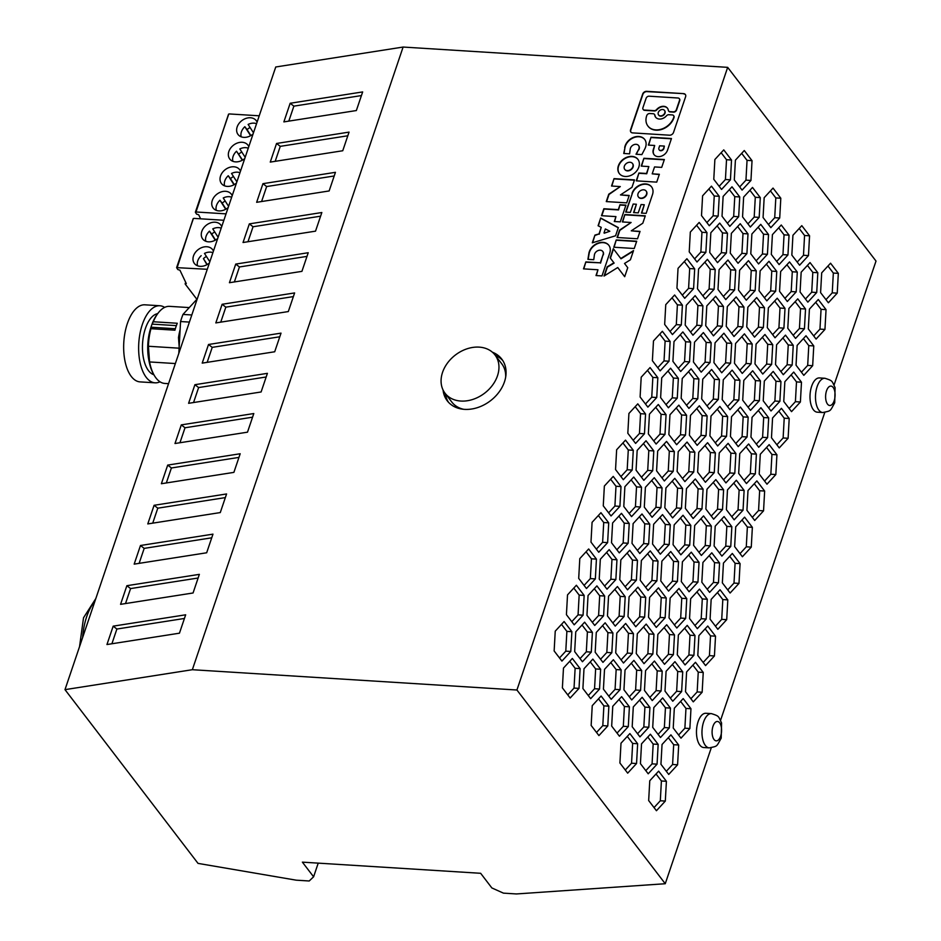 <?xml version="1.0" encoding="UTF-8"?>
<svg xmlns="http://www.w3.org/2000/svg" width="941" height="941" viewBox="0 0 941 941"><rect width="100%" height="100%" fill="white"/><g stroke="black" fill="none" stroke-linecap="round" stroke-linejoin="round"><path stroke-width="1.41" d="M228.628 114.426L195.363 212.196L196.563 214.113L198.704 214.795L200.609 218.806M248.248 148.208A10.821 8.269 -37.4 0 0 239.826 148.949L245.178 157.3M257.093 122.095A11.445 8.74 -37.4 0 0 256.223 120.613A11.445 8.74 -37.4 0 0 246.048 118.378A11.445 8.74 -37.4 0 0 237.156 126.941A11.445 8.74 -37.4 0 0 238.061 134.516A11.445 8.74 -37.4 0 0 253.058 134.022M250.6 135.716L244.836 126.706A10.821 8.269 -37.4 0 0 241.178 136.81M242.578 160.076L236.532 151.219L242.296 160.229M236.532 151.219A10.821 8.269 -37.4 0 0 232.886 161.323M250.094 127.506A10.821 8.269 -37.4 0 0 247.083 129.635L250.871 135.563M256.552 123.694A10.821 8.269 -37.4 0 0 248.13 124.435L253.47 132.787M228.581 206.338L223.24 197.975A10.821 8.269 142.6 0 1 231.662 197.234M225.981 209.114L222.182 203.174A10.821 8.269 142.6 0 1 225.205 201.045M228.557 114.143L195.999 211.984L226.028 213.866M259.222 115.802L229.192 113.932M240.496 171.133A11.445 8.74 -37.4 0 0 239.637 169.639A11.445 8.74 -37.4 0 0 229.451 167.404A11.445 8.74 -37.4 0 0 220.559 175.967A11.445 8.74 -37.4 0 0 221.464 183.554A11.445 8.74 -37.4 0 0 236.462 183.048M244.754 158.535A11.445 8.74 142.6 0 1 229.769 159.029A11.445 8.74 142.6 0 1 228.863 151.454A11.445 8.74 142.6 0 1 237.755 142.891A11.445 8.74 142.6 0 1 247.93 145.126A11.445 8.74 142.6 0 1 248.789 146.608M228.157 207.561A11.445 8.74 142.6 0 1 213.172 208.067A11.445 8.74 142.6 0 1 212.266 200.48A11.445 8.74 142.6 0 1 221.159 191.917A11.445 8.74 142.6 0 1 231.333 194.152A11.445 8.74 142.6 0 1 232.204 195.646M247.083 129.635L244.836 126.706M238.779 154.148A10.821 8.269 142.6 0 1 241.79 152.019M195.363 212.196L195.999 211.984M216.289 210.349A10.821 8.269 142.6 0 1 219.947 200.245L225.711 209.267M224.593 185.836A10.821 8.269 142.6 0 1 228.24 175.732L234.003 184.754M233.497 176.532A10.821 8.269 142.6 0 0 230.486 178.661L228.24 175.732M236.873 181.825L231.533 173.462A10.821 8.269 142.6 0 1 239.955 172.721M230.486 178.661L234.274 184.589M222.182 203.174L219.947 200.245M193.27 218.888L176.602 267.632L177.802 269.538L179.943 270.22L186.294 283.606L185.236 284.1L196.892 299.309M221.194 228.157A10.821 8.269 -37.4 0 0 212.772 228.886L218.112 237.25M207.267 269.291L176.602 267.632M215.242 240.178L209.478 231.168A10.821 8.269 -37.4 0 0 205.832 241.272M214.736 231.968A10.821 8.269 -37.4 0 0 211.725 234.097L215.513 240.026M211.725 234.097L209.478 231.168M221.735 226.558A11.445 8.74 -37.4 0 0 220.876 225.064A11.445 8.74 -37.4 0 0 210.69 222.829A11.445 8.74 -37.4 0 0 201.797 231.404A11.445 8.74 -37.4 0 0 202.703 238.979A11.445 8.74 -37.4 0 0 217.7 238.485M193.199 218.606L177.237 267.409M209.396 262.998A11.445 8.74 142.6 0 1 194.411 263.492A11.445 8.74 142.6 0 1 193.505 255.917A11.445 8.74 142.6 0 1 202.397 247.354A11.445 8.74 142.6 0 1 212.572 249.588A11.445 8.74 142.6 0 1 213.431 251.071M223.864 220.265L193.834 218.383M207.22 264.539L203.421 258.61A10.821 8.269 142.6 0 1 206.444 256.481M203.421 258.61L206.949 264.692M197.528 265.785A10.821 8.269 142.6 0 1 201.186 255.681M209.819 261.763L204.479 253.411A10.821 8.269 142.6 0 1 212.889 252.67M773.032 188.082L764.163 197.716L763.069 217.5L770.844 227.651L779.713 218.018L780.807 198.233L773.032 188.082M718.148 216.101L719.242 196.316L711.467 186.165L702.598 195.799L701.504 215.583L709.279 225.734L718.148 216.101L713.149 215.783L714.243 195.999L708.867 188.988M706.879 222.605L713.149 215.783M678.52 561.683L670.745 551.532L661.876 561.165L660.794 580.95L668.569 591.101L677.426 581.467L678.52 561.683L673.533 561.377L668.157 554.355M677.426 581.467L672.439 581.162L673.533 561.377M694.681 268.879L686.906 258.728L678.038 268.361L676.944 288.146L684.719 298.297L693.588 288.664L694.681 268.879L689.682 268.561L684.307 261.539M652.207 173.838L659.359 174.285L656.712 182.131L636.257 180.848L638.915 173.003L646.502 173.485L648.843 166.581L641.244 166.098L643.903 158.264L664.358 159.535L661.699 167.38L654.536 166.933L652.207 173.838L659.265 174.556M809.566 235.803L801.791 225.652L792.922 235.285L791.84 255.07L799.603 265.221L808.472 255.587L809.566 235.803L804.567 235.485L799.191 228.475M808.472 255.587L803.485 255.27L804.567 235.485M249.341 223.876L243.037 242.507L315.529 231.157L321.834 212.525L249.341 223.876L253.047 226.757L320.599 216.183M631.27 230.827L640.033 231.38L637.528 238.779L617.084 237.497L619.59 230.098L631.117 222.488L622.354 221.947L624.859 214.536L645.303 215.818L642.797 223.217L631.27 230.827L639.951 231.651M275.195 161.323L280.265 146.349L276.56 143.467L270.255 162.099L342.747 150.748L349.052 132.116L276.56 143.467M235.732 264.08L229.428 282.712L301.92 271.361L308.225 252.729L235.732 264.08L239.437 266.962L306.989 256.387M801.485 382.211L793.71 372.06L784.853 381.693L783.759 401.478L791.534 411.629L800.391 401.995L801.485 382.211L796.498 381.893L791.122 374.871M800.391 401.995L795.404 401.678L796.498 381.893M505.67 377.153A31.465 24.031 -37.4 0 0 501.729 363.755L495.001 354.957A31.465 24.031 -37.4 0 0 467.007 348.817A31.465 24.031 -37.4 0 0 442.552 372.365A31.465 24.031 -37.4 0 0 445.034 393.22A31.465 24.031 -37.4 0 0 473.029 399.36A31.465 24.031 -37.4 0 0 497.483 375.812A31.465 24.031 -37.4 0 0 495.001 354.957M445.034 393.22L451.774 402.007A31.465 24.031 -37.4 0 0 463.678 409.3M502.812 360.603A34.323 26.219 -37.4 0 0 495.366 355.427M445.399 393.691A34.323 26.219 -37.4 0 0 448.445 402.23M633.74 477.052L624.883 486.685L623.789 506.47L631.564 516.621L640.421 506.987L641.515 487.203L633.74 477.052M796.192 291.863L797.286 272.078L789.511 261.927L780.642 271.561L779.56 291.345L787.323 301.496L796.192 291.863L791.205 291.557L792.287 271.773L786.911 264.75M784.935 298.368L791.205 291.557M356.357 110.544L362.661 91.924L290.169 103.263L283.864 121.895L356.357 110.544M735.568 343.489L734.474 363.273L742.249 373.424L751.106 363.791L752.2 344.006L744.425 333.855L735.568 343.489M695.47 662.299L686.601 671.933L685.507 691.717L693.282 701.868L702.151 692.235L703.245 672.45L695.47 662.299M682.554 488.485L674.791 478.334L665.922 487.967L664.828 507.752L672.603 517.903L681.472 508.269L682.554 488.485L677.567 488.167L672.192 481.157M681.472 508.269L676.473 507.952L677.567 488.167M824.928 378.27L819.435 377.929A17.161 8.316 93.6 0 0 811.636 386.269A17.161 8.316 93.6 0 0 817.294 412.182L822.787 412.534C831.326 410.629 829.703 411.817 834.714 402.772L835.09 387.61C831.656 380.787 833.232 380.952 824.928 378.27A17.161 8.316 93.6 0 0 817.129 386.61A17.161 8.316 93.6 0 0 822.787 412.534M623.954 689.8L631.717 699.951L640.586 690.318L641.68 670.533L633.905 660.382L625.036 670.016L623.954 689.8M787.793 328.268L795.568 338.419L804.437 328.785L805.531 309.001L797.756 298.85L788.887 308.483L787.793 328.268M660.947 764.28L668.722 774.431L677.591 764.798L678.684 745.013L670.909 734.862L662.041 744.496L660.947 764.28M579.797 558.601L578.703 578.386L586.478 588.537L595.347 578.903L596.429 559.119L588.666 548.968L579.797 558.601M639.962 736.874L648.831 727.24L649.925 707.456L642.15 697.305L633.281 706.938L632.187 726.723L639.962 736.874M690.647 598.735L689.553 618.519L697.328 628.67L706.185 619.037L707.279 599.252L699.504 589.101L690.647 598.735M710.079 619.154L717.842 629.306L726.711 619.672L727.805 599.888L720.03 589.736L711.161 599.37L710.079 619.154M677.273 654.795L685.048 664.946L693.905 655.312L694.999 635.528L687.224 625.377L678.367 635.01L677.273 654.795M758.564 263.939L767.433 254.305L768.526 234.521L760.751 224.37L751.883 234.003L750.789 253.788L758.564 263.939M691.106 368.848L682.237 378.482L681.155 398.266L688.918 408.418L697.787 398.784L698.881 379L691.106 368.848M738.203 446.622L747.072 436.989L748.166 417.204L740.391 407.053L731.522 416.687L730.428 436.471L738.203 446.622M752.506 187.447L743.637 197.081L742.555 216.865L750.33 227.016L759.187 217.383L760.281 197.598L752.506 187.447M789.04 235.156L781.265 225.005L772.408 234.638L771.314 254.423L779.089 264.574L787.946 254.94L789.04 235.156L784.053 234.85L778.678 227.828M616.955 559.766L609.18 549.615L600.323 559.248L599.229 579.033L607.004 589.184L615.861 579.55L616.955 559.766L611.968 559.448L606.592 552.438M746.907 253.658L748.001 233.874L740.226 223.723L731.357 233.356L730.275 253.141L738.05 263.292L746.907 253.658L741.92 253.352L743.002 233.568L737.638 226.546M644.467 690.435L652.242 700.586L661.111 690.953L662.205 671.168L654.43 661.017L645.561 670.651L644.467 690.435M583.067 615.191L584.149 595.406L576.386 585.255L567.517 594.888L566.423 614.673L574.198 624.824L583.067 615.191L578.068 614.873L579.162 595.088L573.787 588.066M828.374 302.779L837.231 293.145L838.325 273.361L830.55 263.209L821.693 272.843L820.599 292.627L828.374 302.779M746.448 483.545L755.317 473.911L756.399 454.127L748.636 443.976L739.767 453.609L738.673 473.394L746.448 483.545M713.948 362.626L721.723 372.777L730.592 363.144L731.686 343.359L723.911 333.208L715.042 342.842L713.948 362.626M654.266 477.687L645.397 487.32L644.303 507.105L652.078 517.256L660.947 507.634L662.041 487.85L654.266 477.687M789.205 418.486L781.43 408.335L772.561 417.969L771.479 437.753L779.254 447.904L788.111 438.271L789.205 418.486L784.218 418.18L778.842 411.158M715.666 296.286L706.797 305.919L705.715 325.704L713.478 335.855L722.347 326.221L723.441 306.437L715.666 296.286M727.64 416.569L719.865 406.418L711.008 416.04L709.914 435.824L717.689 445.987L726.546 436.353L727.64 416.569L722.653 416.251L717.277 409.229M732.145 370.131L723.288 379.764L722.194 399.549L729.969 409.7L738.826 400.066L739.92 380.282L732.145 370.131M809.413 309.13L808.319 328.915L816.094 339.066L824.951 329.432L826.045 309.648L818.27 299.497L809.413 309.13M747.848 307.201L746.754 326.986L754.529 337.137L763.386 327.503L764.48 307.719L756.705 297.568L747.848 307.201M621.001 743.214L619.907 762.998L627.682 773.149L636.551 763.516L637.645 743.731L629.87 733.58L621.001 743.214M690.965 708.738L683.19 698.587L674.321 708.22L673.227 728.005L681.002 738.156L689.871 728.522L690.965 708.738L685.965 708.42L680.59 701.398M711.325 526.043L703.55 515.891L694.681 525.525L693.588 545.31L701.363 555.461L710.232 545.827L711.325 526.043L706.326 525.737L700.951 518.714M701.198 372.142L710.067 362.508L711.161 342.724L703.386 332.573L694.517 342.206L693.435 361.991L701.198 372.142M669.957 414.758L668.863 434.542L676.638 444.705L685.507 435.071L686.601 415.287L678.826 405.136L669.957 414.758M653.96 634.246L646.185 624.095L637.316 633.728L636.234 653.513L643.997 663.664L652.866 654.03L653.96 634.246L648.961 633.94L643.585 626.918M605.145 622.813L596.276 632.446L595.183 652.231L602.958 662.382L611.826 652.748L612.92 632.964L605.145 622.813M718.477 582.75L719.559 562.965L711.784 552.814L702.927 562.447L701.833 582.232L709.608 592.383L718.477 582.75L713.478 582.444L714.572 562.659L709.196 555.637M731.522 160.041L723.747 149.878L714.878 159.511L713.784 179.296L721.559 189.447L730.428 179.825L731.522 160.041L726.523 159.723L721.147 152.701M746.919 510.316L754.694 520.467L763.551 510.834L764.645 491.049L756.87 480.898L748.001 490.532L746.919 510.316M628.917 413.475L627.823 433.26L635.598 443.423L644.467 433.789L645.561 414.005L637.786 403.854L628.917 413.475M656.289 627.388L665.146 617.755L666.24 597.97L658.465 587.819L649.596 597.453L648.514 617.237L656.289 627.388M707.75 626.024L698.881 635.657L697.799 655.442L705.562 665.593L714.431 655.959L715.525 636.175L707.75 626.024M817.811 272.725L810.036 262.574L801.167 272.208L800.073 291.992L807.848 302.143L816.717 292.51L817.811 272.725L812.812 272.408L807.437 265.397M648.667 543.91L649.76 524.125L641.985 513.974L633.117 523.608L632.023 543.392L639.798 553.543L648.667 543.91L643.668 543.592L644.761 523.808L639.386 516.797M682.86 331.926L674.003 341.559L672.909 361.344L680.684 371.495L689.541 361.862L690.635 342.077L682.86 331.926M750.953 180.46L752.035 160.676L744.272 150.525L735.403 160.158L734.309 179.943L742.084 190.094L750.953 180.46L745.954 180.143L747.048 160.358L741.673 153.348M813.765 345.923L805.99 335.772L797.133 345.406L796.039 365.19L803.814 375.341L812.671 365.708L813.765 345.923L808.778 345.618L803.402 338.595M621.46 513.327L612.603 522.961L611.509 542.745L619.284 552.896L628.141 543.263L629.235 523.478L621.46 513.327M714.113 289.299L715.195 269.514L707.42 259.363L698.563 268.997L697.469 288.781L705.244 298.932L714.113 289.299L709.114 288.993L710.208 269.208L704.833 262.186M764.327 381.046L763.233 400.831L771.008 410.982L779.877 401.348L780.959 381.564L773.196 371.413L764.327 381.046M632.187 470.065L633.281 450.28L625.506 440.129L616.637 449.763L615.543 469.547L623.318 479.698L632.187 470.065L627.188 469.759L628.282 449.974L622.907 442.952M727.487 489.885L726.393 509.669L734.168 519.82L743.037 510.198L744.119 490.414L736.344 480.251L727.487 489.885M682.719 671.815L674.944 661.664L666.087 671.298L664.993 691.082L672.768 701.233L681.625 691.6L682.719 671.815L677.732 671.498L672.356 664.475M768.362 307.848L767.268 327.633L775.043 337.784L783.912 328.15L785.006 308.366L777.231 298.215L768.362 307.848M645.714 597.323L637.951 587.172L629.082 596.806L627.988 616.59L635.763 626.741L644.632 617.108L645.714 597.323L640.727 597.017L635.351 589.995M584.62 622.177L575.763 631.811L574.669 651.595L582.444 661.746L591.301 652.113L592.395 632.328L584.62 622.177M689.224 251.859L696.999 262.01L705.868 252.376L706.962 232.592L699.187 222.441L690.318 232.074L689.224 251.859M743.966 307.084L736.191 296.933L727.322 306.566L726.229 326.351L734.004 336.502L742.872 326.868L743.966 307.084L738.967 306.766L733.592 299.744M660.159 370.86L669.027 361.226L670.121 341.442L662.346 331.291L653.477 340.924L652.384 360.709L660.159 370.86M677.261 398.149L678.355 378.364L670.58 368.213L661.723 377.847L660.629 397.62L668.404 407.782L677.261 398.149L672.274 397.831L673.368 378.047L667.992 371.025M714.113 545.956L721.888 556.107L730.757 546.474L731.839 526.689L724.064 516.538L715.207 526.172L714.113 545.956M702.915 305.801L695.14 295.65L686.283 305.284L685.189 325.068L692.964 335.219L701.833 325.586L702.915 305.801L697.928 305.484L692.552 298.462M760.916 407.7L752.047 417.322L750.953 437.106L758.728 447.269L767.597 437.636L768.679 417.851L760.916 407.7M652.701 470.712L653.795 450.927L646.02 440.764L637.163 450.398L636.069 470.182L643.844 480.333L652.701 470.712L647.714 470.394L648.808 450.61L643.432 443.587M632.352 653.395L633.434 633.611L625.659 623.46L616.802 633.093L615.708 652.878L623.483 663.029L632.352 653.395L627.353 653.078L628.447 633.293L623.071 626.271M740.085 563.612L732.31 553.461L723.441 563.094L722.359 582.879L730.122 593.03L738.991 583.396L740.085 563.612L735.086 563.294L729.71 556.284M719.077 269.644L717.995 289.428L725.758 299.579L734.627 289.946L735.721 270.161L727.946 260.01L719.077 269.644M657.841 377.717L650.066 367.566L641.197 377.2L640.103 396.984L647.878 407.135L656.747 397.502L657.841 377.717L652.842 377.412L647.467 370.389M772.726 344.641L764.951 334.49L756.082 344.124L754.988 363.908L762.763 374.059L771.632 364.426L772.726 344.641L767.727 344.335L762.351 337.313M664.664 324.422L672.439 334.573L681.308 324.939L682.401 305.155L674.626 295.004L665.758 304.637L664.664 324.422M748.471 260.645L739.602 270.279L738.509 290.063L746.284 300.214L755.153 290.581L756.246 270.796L748.471 260.645M681.308 581.597L689.083 591.748L697.951 582.114L699.045 562.33L691.27 552.179L682.401 561.812L681.308 581.597M701.986 508.916L703.08 489.132L695.305 478.969L686.448 488.602L685.354 508.387L693.129 518.538L701.986 508.916L696.999 508.599L698.093 488.814L692.717 481.792M656.747 654.16L664.522 664.311L673.391 654.677L674.485 634.893L666.71 624.742L657.841 634.375L656.747 654.16M617.425 586.537L608.556 596.171L607.463 615.955L615.238 626.106L624.106 616.473L625.2 596.688L617.425 586.537M776.76 271.443L768.985 261.292L760.128 270.926L759.034 290.71L766.809 300.861L775.666 291.228L776.76 271.443L771.773 271.126L766.397 264.103M752.365 527.336L744.59 517.174L735.721 526.807L734.639 546.592L742.402 556.743L751.271 547.121L752.365 527.336L747.366 527.019L741.99 519.997M719.406 379.646L711.631 369.495L702.762 379.129L701.668 398.913L709.443 409.064L718.312 399.431L719.406 379.646L714.407 379.329L709.032 372.307M592.865 659.1L583.996 668.733L582.902 688.518L590.677 698.669L599.546 689.035L600.64 669.251L592.865 659.1M683.025 515.256L674.168 524.89L673.074 544.674L680.849 554.825L689.706 545.192L690.8 525.407L683.025 515.256M697.163 445.34L706.032 435.707L707.126 415.922L699.351 405.771L690.482 415.404L689.388 435.189L697.163 445.34M619.907 506.352L621.001 486.568L613.226 476.405L604.357 486.038L603.263 505.823L611.038 515.974L619.907 506.352L614.908 506.035L616.002 486.25L610.627 479.228M611.674 726.076L619.437 736.227L628.306 726.593L629.4 706.809L621.625 696.658L612.756 706.291L611.674 726.076M564.106 621.53L555.237 631.164L554.143 650.949L561.918 661.1L570.787 651.466L571.869 631.682L564.106 621.53M783.288 374.706L792.157 365.073L793.239 345.288L785.476 335.137L776.607 344.771L775.513 364.555L783.288 374.706M697.634 472.111L705.409 482.262L714.266 472.629L715.36 452.844L707.585 442.693L698.728 452.327L697.634 472.111M670.439 708.091L662.664 697.94L653.807 707.573L652.713 727.358L660.488 737.509L669.345 727.875L670.439 708.091L665.452 707.785L660.076 700.763M640.268 580.315L648.043 590.466L656.912 580.832L657.994 561.048L650.231 550.897L641.362 560.53L640.268 580.315M676.802 628.023L685.671 618.39L686.765 598.605L678.99 588.454L670.121 598.088L669.027 617.872L676.802 628.023M731.992 186.8L723.123 196.434L722.029 216.218L729.804 226.369L738.673 216.736L739.755 196.951L731.992 186.8M769.15 444.623L760.281 454.244L759.199 474.029L766.974 484.192L775.831 474.558L776.925 454.774L769.15 444.623M693.752 471.994L694.834 452.209L687.071 442.047L678.202 451.68L677.108 471.465L684.883 481.616L693.752 471.994L688.753 471.676L689.847 451.892L684.472 444.87M710.843 232.721L709.749 252.506L717.524 262.657L726.393 253.023L727.475 233.239L719.7 223.088L710.843 232.721M596.9 585.89L588.043 595.524L586.949 615.308L594.724 625.459L603.581 615.826L604.675 596.041L596.9 585.89M664.981 434.424L666.075 414.64L658.3 404.489L649.443 414.122L648.349 433.907L656.124 444.058L664.981 434.424L659.994 434.119L661.088 414.334L655.712 407.312M641.527 743.849L640.433 763.633L648.208 773.796L657.065 764.163L658.159 744.378L650.384 734.227L641.527 743.849M657.677 451.045L656.583 470.829L664.358 480.98L673.227 471.347L674.321 451.562L666.546 441.411L657.677 451.045M649.76 780.771L648.667 800.556L656.442 810.719L665.311 801.085L666.404 781.301L658.629 771.149L649.76 780.771M719.242 452.962L718.148 472.747L725.923 482.909L734.792 473.276L735.886 453.491L728.111 443.34L719.242 452.962M750.483 410.347L759.352 400.713L760.446 380.929L752.671 370.778L743.802 380.411L742.708 400.196L750.483 410.347M723.605 489.767L715.83 479.616L706.962 489.249L705.868 509.034L713.643 519.185L722.512 509.551L723.605 489.767L718.606 489.449L713.231 482.439M608.874 706.173L601.099 696.022L592.242 705.656L591.148 725.44L598.923 735.591L607.78 725.958L608.874 706.173L603.887 705.856L598.511 698.834M563.471 668.086L562.389 687.871L570.164 698.022L579.021 688.389L580.115 668.604L572.34 658.453L563.471 668.086M627.518 589.819L636.387 580.185L637.48 560.401L629.705 550.25L620.837 559.883L619.743 579.668L627.518 589.819M653.642 524.243L652.548 544.027L660.323 554.178L669.192 544.545L670.274 524.76L662.511 514.609L653.642 524.243M600.946 512.692L592.077 522.326L590.983 542.11L598.758 552.261L607.627 542.628L608.721 522.843L600.946 512.692M621.154 669.886L613.379 659.735L604.522 669.369L603.428 689.153L611.203 699.304L620.072 689.671L621.154 669.886L616.167 669.58L610.791 662.558M711.42 713.619L705.926 713.278A17.161 8.316 93.6 0 0 698.116 721.618A17.161 8.316 93.6 0 0 703.786 747.542L709.279 747.883C717.818 745.978 716.183 747.166 721.206 738.12L721.571 722.959C718.148 716.136 719.724 716.301 711.42 713.619A17.161 8.316 93.6 0 0 703.609 721.959A17.161 8.316 93.6 0 0 709.279 747.883M834.067 384.975L876.012 261.069L727.675 67.352L516.927 690.012L665.252 883.728L711.267 747.801M139.115 563.353L144.185 548.38L140.48 545.498L134.175 564.13L206.667 552.779L212.972 534.147L140.48 545.498M619.966 204.75L625.953 205.126L620.284 221.876L614.308 221.5L615.955 216.606L601.487 215.701L603.851 208.737L618.319 209.643L619.966 204.75L618.543 209.937L604.075 209.031L601.805 215.724M625.859 205.397L620.201 205.044M797.215 262.092L803.485 255.27M670.204 514.774L676.473 507.952M261.586 201.527L266.656 186.553L334.208 175.979M262.951 183.671L256.646 202.303L329.138 190.952L335.443 172.321L262.951 183.671L266.656 186.553M643.903 158.264L641.562 166.122M651.666 187A11.715 8.951 -37.4 0 0 641.244 184.895A11.715 8.951 -37.4 0 0 632.258 193.634L626 212.113M632.034 193.34A11.715 8.951 -37.4 0 1 641.139 184.565A11.715 8.951 -37.4 0 1 651.56 186.859A11.715 8.951 -37.4 0 1 652.478 194.622L646.138 213.372L641.456 213.078L644.279 204.738L641.068 204.538L638.245 212.878L633.575 212.584L636.398 204.244L633.175 204.044L630.352 212.384L625.683 212.09L632.258 193.634M179.096 348.182L148.407 346.264L149.572 361.944L175.367 363.555M644.761 139.539A11.715 8.951 -37.4 0 0 633.434 137.786A11.715 8.951 -37.4 0 0 624.918 147.878L624.012 153.489M624.695 147.584A11.715 8.951 -37.4 0 1 633.317 137.445A11.715 8.951 -37.4 0 1 644.656 139.397A11.715 8.951 -37.4 0 1 644.856 148.843L641.856 154.606L636.01 154.242L638.574 149.548A4.858 3.717 -37.4 0 0 638.539 145.526A4.858 3.717 -37.4 0 0 633.787 144.738A4.858 3.717 -37.4 0 0 630.247 149.031L629.588 153.842L623.742 153.477L624.918 147.878M624.859 214.536L622.66 221.958M720.559 720.336L824.775 412.452M665.252 883.728L516.433 893.95L503.447 893.138L491.861 887.951L480.651 873.295L302.379 862.144L313.6 876.8L309.201 880.988L296.215 880.176L198.033 863.391L64.988 689.647L192.352 669.71L403.113 47.05L727.675 67.352M703.245 672.45L698.246 672.145L692.87 665.122M702.151 692.235L697.163 691.929L698.246 672.145M666.169 587.972L672.439 581.162M175.355 328.738L150.995 327.209L150.96 328.703L174.932 330.197A38.616 18.726 93.6 0 1 177.284 323.257L153.312 321.751L152.054 324.116A37.464 18.161 93.6 0 0 150.995 327.209A37.464 18.161 -86.4 0 0 154.206 375.33L154.842 376.329A38.616 18.726 -86.4 0 1 149.572 361.944M760.446 380.929L755.447 380.611L750.071 373.589M666.075 414.64L661.088 414.334M685.671 618.39L680.672 618.084L681.766 598.3L676.391 591.277M674.403 624.895L680.672 618.084M179.684 337.619L178.496 337.548L179.178 346.77M178.496 337.548A43.474 21.078 -86.4 0 1 180.131 329.573M641.515 487.203L636.528 486.885L631.152 479.875M516.927 690.012L192.352 669.71M659.641 145.796L658.912 147.972A2.705 2.07 -37.4 0 0 659.123 149.76A2.705 2.07 -37.4 0 0 661.535 150.289A2.705 2.07 -37.4 0 0 663.628 148.266L664.37 146.09L659.641 145.796M247.977 241.731L253.047 226.757M234.368 281.935L239.437 266.962M596.359 549.132L602.628 542.31L603.722 522.526L598.347 515.515M643.668 189.811A4.858 3.717 -37.4 0 0 638.786 192.258A4.858 3.717 -37.4 0 0 638.398 196.928A4.858 3.717 -37.4 0 0 640.845 198.139A4.858 3.717 -37.4 0 0 645.726 195.693A4.858 3.717 -37.4 0 0 646.114 191.023A4.858 3.717 -37.4 0 0 643.668 189.811M638.516 197.081A4.858 3.717 -37.4 0 0 638.621 197.222A4.858 3.717 -37.4 0 0 641.068 198.433A4.858 3.717 -37.4 0 0 645.949 195.987A4.858 3.717 -37.4 0 0 646.338 191.317A4.858 3.717 -37.4 0 0 646.22 191.176M715.36 452.844L710.373 452.539L704.997 445.516M580.115 668.604L575.127 668.298L569.752 661.276M579.021 688.389L574.034 688.083L575.127 668.298M629.164 513.492L635.434 506.67L636.528 486.885M638.915 173.003L636.575 180.872M759.352 400.713L754.353 400.395L755.447 380.611M666.404 781.301L661.405 780.983L656.03 773.961M604.675 596.041L599.688 595.735L594.312 588.713M176.367 325.633L152.054 324.116A37.464 18.161 -86.4 0 1 158.1 313.082L158.853 312.177A38.616 18.726 -86.4 0 1 169.615 306.354L189.27 307.589M596.523 732.451L602.793 725.64L603.887 705.856M607.627 542.628L602.628 542.31M644.279 204.738L641.774 213.101M682.319 295.156L688.589 288.346L689.682 268.561M645.208 216.089L625.083 214.83M631.117 222.488L619.813 230.392L617.402 237.52M638.022 159.464A11.715 8.951 -37.4 0 0 632.234 156.688A11.715 8.951 -37.4 0 0 620.531 162.499A11.715 8.951 -37.4 0 0 619.425 173.697M632.011 156.394A11.715 8.951 -37.4 0 0 620.237 162.299A11.715 8.951 -37.4 0 0 619.307 173.556A11.715 8.951 -37.4 0 0 625.212 176.473A11.715 8.951 -37.4 0 0 636.975 170.568A11.715 8.951 -37.4 0 0 637.904 159.311A11.715 8.951 -37.4 0 0 632.011 156.394M280.265 146.349L347.817 135.775M682.484 478.487L688.753 471.676M739.849 370.284L746.119 363.473L747.213 343.688L741.837 336.666M157.653 313.647A30.806 14.938 93.6 0 0 142.609 351.793A30.806 14.938 93.6 0 0 153.83 374.718M197.234 298.932L182.977 314.423L191.811 314.976M665.311 801.085L660.311 800.767L661.405 780.983M182.977 314.423A57.201 27.736 93.6 0 0 180.566 321.54L189.4 322.081M180.566 321.54L178.814 353.357M654.677 145.479L648.361 145.09L651.019 137.245L671.462 138.527L667.534 150.148A8.093 6.187 -37.4 0 1 661.241 156.206A8.093 6.187 -37.4 0 1 654.03 154.63A8.093 6.187 -37.4 0 1 653.395 149.266L654.677 145.479L653.619 149.56A8.093 6.187 -37.4 0 0 654.148 154.771M220.759 322.14L225.828 307.166L222.123 304.284L215.818 322.916L288.311 311.565L294.615 292.933L222.123 304.284M225.828 307.166L293.38 296.591M673.227 471.347L668.239 471.041L669.322 451.257L663.946 444.234M661.958 477.852L668.239 471.041M152.724 523.149L157.794 508.175L225.346 497.601M154.089 505.293L147.784 523.925L220.276 512.574L226.581 493.954L154.089 505.293L157.794 508.175M594.924 235.097L599.017 233.933L601.24 227.369L598.088 225.746L600.699 218.03L618.343 227.616L615.579 235.779L592.312 242.813L594.924 235.097L592.677 242.696M599.017 233.933L595.147 235.391M643.244 109.544A2.576 1.964 -37.4 0 0 643.35 109.697A2.576 1.964 -37.4 0 0 644.644 110.344L654.418 110.956A2.576 1.964 -37.4 0 0 656.853 109.838A7.434 5.681 -37.4 0 1 667.545 108.321M656.63 109.544A7.434 5.681 -37.4 0 1 667.44 108.168A7.434 5.681 -37.4 0 1 668.31 110.273A2.576 1.964 -37.4 0 0 668.616 111.003A2.576 1.964 -37.4 0 0 669.91 111.638L673.321 111.85A2.576 1.964 -37.4 0 0 676.32 109.791L679.52 100.346A2.576 1.964 -37.4 0 0 679.308 98.64A2.576 1.964 -37.4 0 0 678.014 98.005L649.114 96.194A2.576 1.964 -37.4 0 0 646.114 98.264L642.915 107.697A2.576 1.964 -37.4 0 0 643.126 109.403A2.576 1.964 -37.4 0 0 644.42 110.05L654.195 110.662A2.576 1.964 -37.4 0 0 656.63 109.544L656.853 109.838M617.731 267.526L624.695 276.701L617.731 267.526L604.028 276.054L607.157 266.832L613.908 262.798L610.18 257.893L613.297 248.671L621.001 258.81L633.352 251.129M616.249 239.955L636.704 241.225L634.246 248.506L613.791 247.224L616.249 239.955L614.108 247.248M610.18 257.893L614.132 263.092L607.38 267.126L604.44 275.795M613.52 248.965L610.403 258.187M658.159 744.378L653.172 744.06L647.796 737.038M657.065 764.163L652.078 763.845L653.172 744.06M620.778 258.528L633.54 250.577L630.411 259.798L624.53 263.468L627.741 267.703L624.695 276.701M638.574 149.548L636.387 154.265M636.398 204.244L633.893 212.607M585.843 261.916L600.323 262.821L603.087 254.623A4.858 3.717 -37.4 0 0 602.711 251.4A4.858 3.717 -37.4 0 0 597.958 250.612A4.858 3.717 -37.4 0 0 594.406 254.905L593.747 259.716L587.913 259.351L588.866 253.458A11.715 8.951 -37.4 0 1 597.488 243.319A11.715 8.951 -37.4 0 1 608.815 245.272A11.715 8.951 -37.4 0 1 609.733 253.023L601.993 275.925L596.006 275.548L597.958 269.773L583.491 268.867L585.843 261.916L583.808 268.891M600.323 262.821L586.078 262.21M719.242 196.316L714.243 195.999M600.699 218.03L598.37 225.887M618.284 227.769L600.923 218.324M664.264 159.817L644.126 158.559M648.843 166.581L646.738 173.767L639.139 173.297M693.588 288.664L688.589 288.346M645.808 770.655L652.078 763.845M601.24 227.369L599.241 234.227M615.955 216.606L614.626 221.511M654.042 807.578L660.311 800.767M443.07 390.009A34.323 26.219 -37.4 0 0 447.257 400.819A34.323 26.219 -37.4 0 0 477.793 407.524A34.323 26.219 -37.4 0 0 504.47 381.823A34.323 26.219 -37.4 0 0 501.753 359.086A34.323 26.219 -37.4 0 0 492.414 352.216M620.295 186.577L611.532 186.024L614.038 178.625L634.493 179.907L631.987 187.306L620.46 194.916L629.223 195.457L626.718 202.868L606.275 201.586L608.768 194.187L620.295 186.577L609.003 194.481L606.58 201.609M683.601 93.629L646.655 91.324A3.435 2.623 -37.4 0 0 642.656 94.076L630.576 129.752A3.435 2.623 -37.4 0 0 630.846 132.034A3.435 2.623 -37.4 0 0 632.575 132.893L669.533 135.198A3.435 2.623 -37.4 0 0 673.521 132.446L685.601 96.758A3.435 2.623 -37.4 0 0 685.33 94.488A3.435 2.623 -37.4 0 0 683.601 93.629L646.879 91.618A3.435 2.623 -37.4 0 0 642.879 94.371L630.799 130.046A3.435 2.623 -37.4 0 0 630.976 132.175M620.46 194.916L629.129 195.74M274.701 351.769L281.018 333.138L208.514 344.488L202.209 363.12L274.701 351.769M711.243 516.056L717.513 509.234L718.606 489.449M120.566 604.334L193.058 592.983L199.363 574.351L126.87 585.702L120.566 604.334M722.512 509.551L717.513 509.234M592.324 622.33L598.594 615.52L599.688 595.735M603.087 254.623L600.546 263.115M597.958 269.773L596.323 275.572M608.921 245.413A11.715 8.951 -37.4 0 0 597.606 243.648A11.715 8.951 -37.4 0 0 589.09 253.752L588.184 259.363M603.31 254.917A4.858 3.717 -37.4 0 0 602.934 251.694A4.858 3.717 -37.4 0 0 602.816 251.553M609.827 231.251L604.24 233.203L609.827 231.251L605.357 228.957L604.016 232.909M636.61 241.496L616.473 240.237M654.665 114.673L654.442 114.379A2.576 1.964 -37.4 0 1 654.748 115.108L654.971 115.402A2.576 1.964 -37.4 0 0 654.665 114.673A2.576 1.964 -37.4 0 0 654.548 114.531M654.442 114.379A2.576 1.964 -37.4 0 0 653.148 113.732L649.737 113.52A2.576 1.964 -37.4 0 0 646.749 115.59L646.69 115.767A15.491 11.833 -37.4 0 0 647.914 126.023A15.491 11.833 -37.4 0 0 661.688 129.058A15.491 11.833 -37.4 0 0 673.721 117.46L673.78 117.284A2.576 1.964 -37.4 0 0 673.58 115.578A2.576 1.964 -37.4 0 0 672.286 114.931L668.875 114.72A2.576 1.964 -37.4 0 0 666.428 115.837A7.434 5.681 -37.4 0 1 655.63 117.213A7.434 5.681 -37.4 0 1 654.748 115.108M64.988 689.647L275.748 66.987L403.113 47.05M636.387 580.185L631.387 579.879L632.481 560.095L627.106 553.073M625.118 586.69L631.387 579.879M651.019 137.245L648.678 145.102M671.368 138.798L651.243 137.539M603.581 615.826L598.594 615.52M664.37 146.09L663.864 148.56A2.705 2.07 -37.4 0 1 661.758 150.584A2.705 2.07 -37.4 0 1 659.347 150.054L659.123 149.76M614.038 178.625L611.85 186.047M634.399 180.178L614.261 178.919M638.798 149.842A4.858 3.717 -37.4 0 0 638.763 145.82A4.858 3.717 -37.4 0 0 638.645 145.679M640.421 506.987L635.434 506.67M194.905 384.693L188.6 403.313L261.104 391.974L267.409 373.342L194.905 384.693L198.622 387.563L266.174 376.988M247.495 432.178L253.799 413.546L181.295 424.885L174.991 443.517L247.495 432.178M233.886 472.382L240.19 453.75L167.698 465.089L161.381 483.721L233.886 472.382M113.179 626.153L106.956 644.538L179.449 633.187L185.671 614.802L113.179 626.153L116.884 629.035L184.436 618.46M144.185 548.38L211.737 537.805M669.345 727.875L664.358 727.569L665.452 707.785M658.088 734.38L664.358 727.569M637.48 560.401L632.481 560.095M207.161 362.344L212.231 347.358L208.514 344.488M670.274 524.76L665.287 524.455L659.912 517.432M630.023 162.264A4.858 3.717 -37.4 0 0 625.13 164.71A4.858 3.717 -37.4 0 0 624.742 169.392A4.858 3.717 -37.4 0 0 627.2 170.603A4.858 3.717 -37.4 0 0 632.081 168.157A4.858 3.717 -37.4 0 0 632.47 163.475A4.858 3.717 -37.4 0 0 630.023 162.264M657.994 561.048L653.007 560.73L647.631 553.72M656.912 580.832L651.913 580.515L653.007 560.73M797.286 272.078L792.287 271.773M727.475 233.239L722.488 232.921L717.113 225.911M179.943 442.752L185.012 427.767L181.295 424.885M185.012 427.767L252.564 417.192M669.192 544.545L664.193 544.239L665.287 524.455M125.506 603.557L130.576 588.584L126.87 585.702M130.576 588.584L198.128 578.009M288.805 121.118L293.874 106.145L290.169 103.263M293.874 106.145L361.426 95.57M657.924 551.05L664.193 544.239M789.134 408.488L795.404 401.678M686.765 598.605L681.766 598.3M653.724 440.929L659.994 434.119M775.831 474.558L770.844 474.24L771.938 454.456L766.562 447.434M764.574 481.051L770.844 474.24M714.266 472.629L709.279 472.323L710.373 452.539M703.009 479.134L709.279 472.323M735.886 453.491L730.886 453.174L725.511 446.152M168.557 383.669L164.793 383.434A38.616 18.726 -86.4 0 1 154.842 376.329M715.125 259.528L721.394 252.706L722.488 232.921M779.713 218.018L774.714 217.712L775.807 197.928L770.432 190.905M768.444 224.523L774.714 217.712M694.834 452.209L689.847 451.892M212.231 347.358L279.771 336.784M748.083 407.206L754.353 400.395M167.698 465.089L171.403 467.971L238.955 457.397M160.005 381.799A38.616 18.726 -86.4 0 1 155.053 382.822A38.616 18.726 -86.4 0 1 138.833 353.698A38.616 18.726 -86.4 0 1 159.876 305.754A38.616 18.726 -86.4 0 1 164.663 307.389M155.053 382.822L140.08 381.893A38.616 18.726 -86.4 0 1 123.859 352.769A38.616 18.726 -86.4 0 1 144.902 304.813L159.876 305.754M111.897 643.762L116.884 629.035M620.072 689.671L615.073 689.365L616.167 669.58M608.803 696.175L615.073 689.365M608.721 522.843L603.722 522.526M151.301 326.268A34.323 16.644 93.6 0 0 147.902 353.098A34.323 16.644 93.6 0 0 149.101 361.403M776.925 454.774L771.938 454.456M624.859 169.533A4.858 3.717 -37.4 0 0 624.977 169.686A4.858 3.717 -37.4 0 0 627.424 170.897A4.858 3.717 -37.4 0 0 632.305 168.439A4.858 3.717 -37.4 0 0 632.693 163.769A4.858 3.717 -37.4 0 0 632.575 163.628M690.882 698.74L697.163 691.929M727.405 223.24L733.674 216.43L734.768 196.645L729.393 189.623M734.792 473.276L729.793 472.958L730.886 453.174M607.78 725.958L602.793 725.64M792.157 365.073L787.158 364.755L788.252 344.971L782.877 337.948M780.889 371.566L787.158 364.755M567.764 694.893L574.034 688.083M739.755 196.951L734.768 196.645M153.312 321.751A38.616 18.726 -86.4 0 1 158.853 312.177M148.407 346.264A38.616 18.726 -86.4 0 1 150.96 328.703M654.971 115.402A7.434 5.681 -37.4 0 0 655.748 117.354M662.617 109.497A3.717 2.847 -37.4 0 0 658.876 111.379A3.717 2.847 -37.4 0 0 658.582 114.955A3.717 2.847 -37.4 0 0 660.453 115.872A3.717 2.847 -37.4 0 0 664.193 114.002A3.717 2.847 -37.4 0 0 664.487 110.426A3.717 2.847 -37.4 0 0 662.617 109.497M780.807 198.233L775.807 197.928M674.321 451.562L669.322 451.257M193.552 402.548L198.622 387.563M645.644 587.337L651.913 580.515M738.673 216.736L733.674 216.43M658.7 115.096A3.717 2.847 -37.4 0 0 658.806 115.249A3.717 2.847 -37.4 0 0 660.676 116.166A3.717 2.847 -37.4 0 0 664.417 114.296A3.717 2.847 -37.4 0 0 664.711 110.72A3.717 2.847 -37.4 0 0 664.593 110.579M752.2 344.006L747.213 343.688M726.393 253.023L721.394 252.706M313.6 876.8L318.223 863.132M723.523 479.769L729.793 472.958M166.334 482.945L171.403 467.971M685.436 94.641A3.435 2.623 -37.4 0 0 683.825 93.924M673.78 117.284L673.944 117.754A15.491 11.833 -37.4 0 1 661.911 129.352A15.491 11.833 -37.4 0 1 648.137 126.317L647.914 126.023M674.003 117.578A2.576 1.964 -37.4 0 0 673.803 115.872A2.576 1.964 -37.4 0 0 673.685 115.731M679.52 100.346L679.743 100.64A2.576 1.964 -37.4 0 0 679.531 98.934A2.576 1.964 -37.4 0 0 679.414 98.793M679.743 100.64L676.544 110.085A2.576 1.964 -37.4 0 1 673.544 112.144L670.145 111.932A2.576 1.964 -37.4 0 1 668.839 111.297L668.616 111.003M751.106 363.791L746.119 363.473M641.68 670.533L636.681 670.215L631.305 663.193M640.586 690.318L635.598 690L636.681 670.215M629.329 696.81L635.598 690M805.531 309.001L800.532 308.695L795.157 301.673M804.437 328.785L799.438 328.48L800.532 308.695M793.169 335.29L799.438 328.48M678.684 745.013L673.685 744.707L668.31 737.685M677.591 764.798L672.592 764.492L673.685 744.707M666.322 771.302L672.592 764.492M596.429 559.119L591.442 558.813L586.067 551.791M595.347 578.903L590.348 578.597L591.442 558.813M584.079 585.408L590.348 578.597M649.925 707.456L644.926 707.138L639.551 700.116M648.831 727.24L643.832 726.923L644.926 707.138M637.563 733.733L643.832 726.923M707.279 599.252L702.292 598.935L696.916 591.924M706.185 619.037L701.198 618.719L702.292 598.935M694.928 625.542L701.198 618.719M727.805 599.888L722.806 599.582L717.43 592.559M726.711 619.672L721.723 619.366L722.806 599.582M715.454 626.177L721.723 619.366M694.999 635.528L690.012 635.222L684.636 628.2M693.905 655.312L688.918 655.007L690.012 635.222M682.648 661.817L688.918 655.007M768.526 234.521L763.527 234.203L758.152 227.193M767.433 254.305L762.433 253.988L763.527 234.203M756.164 260.81L762.433 253.988M698.881 379L693.882 378.694L688.506 371.671M697.787 398.784L692.799 398.478L693.882 378.694M686.53 405.289L692.799 398.478M748.166 417.204L743.167 416.898L737.791 409.876M747.072 436.989L742.073 436.683L743.167 416.898M735.803 443.493L742.073 436.683M760.281 197.598L755.294 197.281L749.918 190.27M759.187 217.383L754.2 217.065L755.294 197.281M747.93 223.887L754.2 217.065M787.946 254.94L782.959 254.635L784.053 234.85M776.69 261.445L782.959 254.635M615.861 579.55L610.874 579.233L611.968 559.448M604.604 586.055L610.874 579.233M748.001 233.874L743.002 233.568M735.65 260.163L741.92 253.352M662.205 671.168L657.206 670.862L651.831 663.84M661.111 690.953L656.112 690.647L657.206 670.862M649.843 697.457L656.112 690.647M571.799 621.683L578.068 614.873M584.149 595.406L579.162 595.088M838.325 273.361L833.338 273.055L827.962 266.032M837.231 293.145L832.244 292.839L833.338 273.055M825.975 299.65L832.244 292.839M756.399 454.127L751.412 453.821L746.037 446.799M755.317 473.911L750.318 473.605L751.412 453.821M744.049 480.416L750.318 473.605M730.592 363.144L725.593 362.838L726.687 343.053L721.312 336.031M719.324 369.648L725.593 362.838M731.686 343.359L726.687 343.053M662.041 487.85L657.041 487.532L651.666 480.51M660.947 507.634L655.948 507.317L657.041 487.532M649.678 514.127L655.948 507.317M788.111 438.271L783.124 437.965L784.218 418.18M776.854 444.775L783.124 437.965M723.441 306.437L718.442 306.131L713.066 299.109M722.347 326.221L717.36 325.915L718.442 306.131M711.09 332.726L717.36 325.915M726.546 436.353L721.559 436.036L722.653 416.251M715.289 442.846L721.559 436.036M738.826 400.066L733.839 399.76L734.933 379.976L729.557 372.954M727.569 406.571L733.839 399.76M739.92 380.282L734.933 379.976M826.045 309.648L821.058 309.33L815.682 302.308M824.951 329.432L819.964 329.115L821.058 309.33M813.694 335.925L819.964 329.115M764.48 307.719L759.493 307.413L754.117 300.391M763.386 327.503L758.399 327.197L759.493 307.413M752.13 334.008L758.399 327.197M637.645 743.731L632.646 743.425L627.271 736.403M636.551 763.516L631.552 763.21L632.646 743.425M625.283 770.02L631.552 763.21M689.871 728.522L684.883 728.205L685.965 708.42M678.602 735.015L684.883 728.205M710.232 545.827L705.232 545.521L706.326 525.737M698.963 552.332L705.232 545.521M711.161 342.724L706.162 342.406L700.786 335.384M710.067 362.508L705.08 362.191L706.162 342.406M698.81 369.001L705.08 362.191M685.507 435.071L680.519 434.754L681.602 414.969L676.226 407.947M674.238 441.564L680.519 434.754M686.601 415.287L681.602 414.969M652.866 654.03L647.878 653.724L648.961 633.94M641.609 660.535L647.878 653.724M612.92 632.964L607.921 632.658L602.546 625.636M611.826 652.748L606.827 652.442L607.921 632.658M600.558 659.253L606.827 652.442M707.209 589.254L713.478 582.444M719.559 562.965L714.572 562.659M730.428 179.825L725.429 179.508L726.523 159.723M719.159 186.318L725.429 179.508M764.645 491.049L759.646 490.743L754.282 483.721M763.551 510.834L758.564 510.528L759.646 490.743M752.294 517.338L758.564 510.528M645.561 414.005L640.562 413.687L635.187 406.665M644.467 433.789L639.468 433.472L640.562 413.687M633.199 440.282L639.468 433.472M666.24 597.97L661.241 597.653L655.877 590.642M665.146 617.755L660.159 617.437L661.241 597.653M653.889 624.259L660.159 617.437M715.525 636.175L710.526 635.857L705.15 628.835M714.431 655.959L709.443 655.642L710.526 635.857M703.174 662.452L709.443 655.642M816.717 292.51L811.718 292.192L812.812 272.408M805.449 299.015L811.718 292.192M649.76 524.125L644.761 523.808M637.398 550.414L643.668 543.592M690.635 342.077L685.648 341.771L680.272 334.749M689.541 361.862L684.554 361.556L685.648 341.771M678.285 368.366L684.554 361.556M739.685 186.965L745.954 180.143M752.035 160.676L747.048 160.358M812.671 365.708L807.684 365.402L808.778 345.618M801.414 372.213L807.684 365.402M629.235 523.478L624.248 523.172L618.872 516.15M628.141 543.263L623.154 542.957L624.248 523.172M616.884 549.767L623.154 542.957M715.195 269.514L710.208 269.208M702.845 295.803L709.114 288.993M779.877 401.348L774.878 401.042L775.972 381.258L770.597 374.236M768.609 407.853L774.878 401.042M780.959 381.564L775.972 381.258M633.281 450.28L628.282 449.974M620.919 476.569L627.188 469.759M744.119 490.414L739.132 490.096L733.757 483.074M743.037 510.198L738.038 509.881L739.132 490.096M731.769 516.691L738.038 509.881M681.625 691.6L676.638 691.282L677.732 671.498M670.368 698.093L676.638 691.282M785.006 308.366L780.007 308.048L774.631 301.026M783.912 328.15L778.925 327.833L780.007 308.048M772.643 334.643L778.925 327.833M644.632 617.108L639.633 616.802L640.727 597.017M633.364 623.612L639.633 616.802M591.301 652.113L586.314 651.795L587.407 632.011L582.032 624.989M580.044 658.606L586.314 651.795M592.395 632.328L587.407 632.011M705.868 252.376L700.869 252.07L701.962 232.286L696.587 225.264M694.599 258.881L700.869 252.07M706.962 232.592L701.962 232.286M742.872 326.868L737.873 326.551L738.967 306.766M731.604 333.361L737.873 326.551M670.121 341.442L665.122 341.124L659.747 334.102M669.027 361.226L664.028 360.909L665.122 341.124M657.759 367.719L664.028 360.909M666.005 404.642L672.274 397.831M678.355 378.364L673.368 378.047M731.839 526.689L726.852 526.372L721.476 519.361M730.757 546.474L725.758 546.156L726.852 526.372M719.489 552.979L725.758 546.156M701.833 325.586L696.834 325.268L697.928 305.484M690.565 332.079L696.834 325.268M767.597 437.636L762.598 437.318L763.692 417.533L758.317 410.511M756.329 444.128L762.598 437.318M768.679 417.851L763.692 417.533M641.444 477.205L647.714 470.394M653.795 450.927L648.808 450.61M633.434 633.611L628.447 633.293M621.084 659.888L627.353 653.078M738.991 583.396L734.004 583.079L735.086 563.294M727.734 589.901L734.004 583.079M735.721 270.161L730.722 269.844L725.346 262.821M734.627 289.946L729.64 289.628L730.722 269.844M723.37 296.439L729.64 289.628M656.747 397.502L651.748 397.196L652.842 377.412M645.479 404.007L651.748 397.196M771.632 364.426L766.644 364.12L767.727 344.335M760.363 370.93L766.644 364.12M681.308 324.939L676.308 324.633L677.402 304.849L672.027 297.827M670.039 331.444L676.308 324.633M682.401 305.155L677.402 304.849M756.246 270.796L751.247 270.49L745.872 263.468M755.153 290.581L750.153 290.275L751.247 270.49M743.884 297.085L750.153 290.275M699.045 562.33L694.046 562.012L688.671 555.002M697.951 582.114L692.952 581.797L694.046 562.012M686.683 588.619L692.952 581.797M690.729 515.409L696.999 508.599M703.08 489.132L698.093 488.814M674.485 634.893L669.486 634.575L664.111 627.553M673.391 654.677L668.392 654.36L669.486 634.575M662.123 661.17L668.392 654.36M624.106 616.473L619.107 616.155L620.201 596.371L614.826 589.348M612.838 622.966L619.107 616.155M625.2 596.688L620.201 596.371M775.666 291.228L770.679 290.91L771.773 271.126M764.41 297.732L770.679 290.91M751.271 547.121L746.284 546.803L747.366 527.019M740.014 553.614L746.284 546.803M718.312 399.431L713.313 399.113L714.407 379.329M707.044 405.924L713.313 399.113M600.64 669.251L595.641 668.933L590.266 661.911M599.546 689.035L594.547 688.718L595.641 668.933M588.278 695.528L594.547 688.718M690.8 525.407L685.813 525.09L680.437 518.079M689.706 545.192L684.719 544.874L685.813 525.09M678.449 551.697L684.719 544.874M707.126 415.922L702.127 415.616L696.752 408.594M706.032 435.707L701.033 435.401L702.127 415.616M694.764 442.211L701.033 435.401M621.001 486.568L616.002 486.25M608.639 512.845L614.908 506.035M628.306 726.593L623.318 726.287L624.401 706.503L619.025 699.481M617.049 733.098L623.318 726.287M629.4 706.809L624.401 706.503M571.869 631.682L566.882 631.376L561.506 624.353M570.787 651.466L565.788 651.16L566.882 631.376M559.519 657.971L565.788 651.16M793.239 345.288L788.252 344.971M185.789 283.57L185.989 282.982M826.527 390.821A9.728 4.717 93.6 0 0 827.527 404.136A9.728 4.717 93.6 0 0 834.161 400.784A9.728 4.717 93.6 0 0 833.173 387.469A9.728 4.717 93.6 0 0 826.527 390.821M713.019 726.181A9.728 4.717 93.6 0 0 714.019 739.497A9.728 4.717 93.6 0 0 720.653 736.144A9.728 4.717 93.6 0 0 719.653 722.829A9.728 4.717 93.6 0 0 713.019 726.181M82.632 637.504A44.909 21.772 -86.4 0 1 86.701 616.661A44.909 21.772 -86.4 0 1 94.912 601.252M185.154 283.794L185.671 282.288M79.538 646.679L83.526 617.767L95.817 598.558"/></g></svg>
